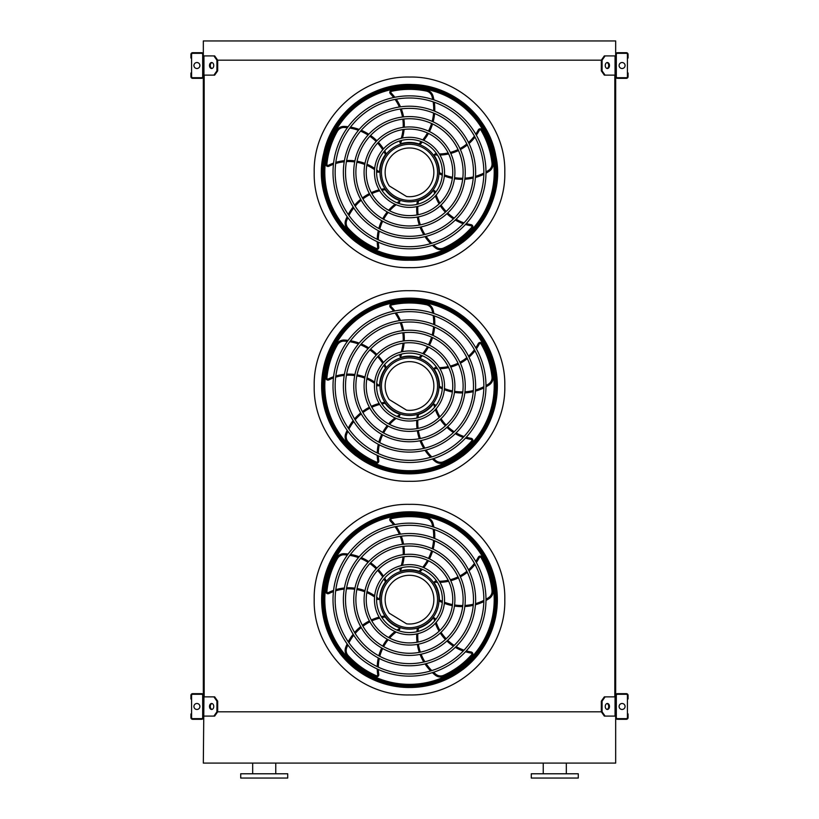 <?xml version="1.0" encoding="UTF-8"?>
<svg xmlns="http://www.w3.org/2000/svg" width="819" height="819" viewBox="0 0 819 819"><rect width="100%" height="100%" fill="white"/><g stroke="black" fill="none" stroke-linecap="round" stroke-linejoin="round"><path stroke-width="1.23" d="M615.673 40.95L615.673 55.907L605.098 55.907L602.078 60.176L216.922 60.176L213.902 55.907L203.327 55.907L203.327 40.95L615.673 40.95M213.902 75.133L216.922 70.864L217.68 70.864L214.66 75.133L203.327 75.133L203.327 696.867L214.66 696.867L217.68 701.136L216.922 701.136L213.902 696.867M204.177 75.133L204.177 696.867M605.098 75.133L604.34 75.133L601.32 70.864L602.078 70.864L605.098 75.133L615.673 75.133L615.673 696.867L605.098 696.867L602.078 701.136L601.32 701.136L601.32 711.813L602.078 711.813L605.098 716.093L604.34 716.093L601.32 711.813L217.68 711.813L217.68 701.136M614.823 75.133L614.823 696.867M605.098 716.093L615.673 716.093L615.673 763.093L203.327 763.093L203.951 696.867M543.243 773.781L543.243 763.093M531.285 778.05L578.286 778.05L578.286 773.781L531.285 773.781L531.285 778.05M264.22 778.05L287.715 778.05L287.715 773.781L240.714 773.781L240.714 778.05L264.22 778.05M203.327 717.587L203.327 695.362A1.71 1.71 0 0 0 201.617 693.662L192.639 693.662A1.71 1.71 0 0 0 190.929 695.362L190.929 698.996L191.574 698.996L191.574 695.362A1.065 1.065 0 0 1 192.639 694.297L201.617 694.297A1.065 1.065 0 0 1 202.682 695.362L202.682 717.587A1.065 1.065 0 0 1 201.617 718.652L192.639 718.652A1.065 1.065 0 0 1 191.574 717.587L191.574 713.953L190.929 713.953L190.929 717.587A1.71 1.71 0 0 0 192.639 719.297L201.617 719.297A1.71 1.71 0 0 0 203.327 717.587M191.574 698.996L191.574 713.953M196.918 709.469A2.989 2.989 0 0 0 199.508 704.985A2.989 2.989 0 0 0 194.328 704.985A2.989 2.989 0 0 0 196.918 709.469M212.008 709.418A2.989 2.119 90 0 1 210.278 706.48A2.989 2.119 90 0 1 212.008 703.531M213.902 716.093L216.922 711.813L217.68 711.813L214.66 716.093L203.951 716.093M216.922 711.813L216.922 701.136M213.749 706.48A2.989 2.119 90 0 1 211.64 709.469A2.989 2.119 90 0 1 209.521 706.48A2.989 2.119 90 0 1 211.64 703.49A2.989 2.119 90 0 1 213.749 706.48M615.673 695.362L615.673 717.587A1.71 1.71 0 0 0 617.383 719.297L626.361 719.297A1.71 1.71 0 0 0 628.071 717.587L628.071 713.953L627.426 713.953L627.426 717.587A1.065 1.065 0 0 1 626.361 718.652L617.383 718.652A1.065 1.065 0 0 1 616.318 717.587L616.318 695.362A1.065 1.065 0 0 1 617.383 694.297L626.361 694.297A1.065 1.065 0 0 1 627.426 695.362L627.426 698.996L628.071 698.996L628.071 695.362A1.71 1.71 0 0 0 626.361 693.662L617.383 693.662A1.71 1.71 0 0 0 615.673 695.362M627.426 713.953L627.426 698.996M622.082 709.469A2.989 2.989 0 0 0 624.672 704.985A2.989 2.989 0 0 0 619.492 704.985A2.989 2.989 0 0 0 622.082 709.469M609.479 706.48A2.989 2.119 -90 0 1 607.36 709.469A2.989 2.119 -90 0 1 605.251 706.48A2.989 2.119 -90 0 1 607.36 703.49A2.989 2.119 -90 0 1 609.479 706.48M602.078 711.813L602.078 701.136M606.992 703.531A2.989 2.119 -90 0 1 608.722 706.48A2.989 2.119 -90 0 1 606.992 709.418M601.32 701.136L604.34 696.867L605.098 696.867M615.673 54.412L615.673 76.628A1.71 1.71 0 0 0 617.383 78.337L626.361 78.337A1.71 1.71 0 0 0 628.071 76.628L628.071 72.993L627.426 72.993L627.426 76.628A1.065 1.065 0 0 1 626.361 77.703L617.383 77.703A1.065 1.065 0 0 1 616.318 76.628L616.318 54.412A1.065 1.065 0 0 1 617.383 53.337L626.361 53.337A1.065 1.065 0 0 1 627.426 54.412L627.426 58.047L628.071 58.047L628.071 54.412A1.71 1.71 0 0 0 626.361 52.703L617.383 52.703A1.71 1.71 0 0 0 615.673 54.412M627.426 72.993L627.426 58.047M622.082 68.509A2.989 2.989 0 0 0 624.672 64.025A2.989 2.989 0 0 0 619.492 64.025A2.989 2.989 0 0 0 622.082 68.509M609.479 65.52A2.989 2.119 -90 0 1 607.36 68.509A2.989 2.119 -90 0 1 605.251 65.52A2.989 2.119 -90 0 1 607.36 62.531A2.989 2.119 -90 0 1 609.479 65.52M602.078 70.864L602.078 60.176M601.32 70.864L601.32 60.176L604.34 55.907L605.098 55.907M606.992 62.582A2.989 2.119 -90 0 1 608.722 65.52A2.989 2.119 -90 0 1 606.992 68.458M203.327 76.628L203.327 54.412A1.71 1.71 0 0 0 201.617 52.703L192.639 52.703A1.71 1.71 0 0 0 190.929 54.412L190.929 58.047L191.574 58.047L191.574 54.412A1.065 1.065 0 0 1 192.639 53.337L201.617 53.337A1.065 1.065 0 0 1 202.682 54.412L202.682 76.628A1.065 1.065 0 0 1 201.617 77.703L192.639 77.703A1.065 1.065 0 0 1 191.574 76.628L191.574 72.993L190.929 72.993L190.929 76.628A1.71 1.71 0 0 0 192.639 78.337L201.617 78.337A1.71 1.71 0 0 0 203.327 76.628M191.574 58.047L191.574 72.993M196.918 68.509A2.989 2.989 0 0 0 199.508 64.025A2.989 2.989 0 0 0 194.328 64.025A2.989 2.989 0 0 0 196.918 68.509M212.008 68.458A2.989 2.119 90 0 1 210.278 65.52A2.989 2.119 90 0 1 212.008 62.582M213.902 55.907L214.66 55.907L217.68 60.176L217.68 70.864M216.922 70.864L216.922 60.176M213.749 65.52A2.989 2.119 90 0 1 211.64 68.509A2.989 2.119 90 0 1 209.521 65.52A2.989 2.119 90 0 1 211.64 62.531A2.989 2.119 90 0 1 213.749 65.52M409.5 687.428A87.776 87.776 0 0 0 485.513 555.763A87.776 87.776 0 0 0 333.487 555.763A87.776 87.776 0 0 0 409.5 687.428M409.5 674.006A74.355 74.355 0 0 0 473.894 562.479A74.355 74.355 0 0 0 345.106 562.479A74.355 74.355 0 0 0 409.5 674.006M409.5 676.136A76.484 76.484 0 0 0 475.737 561.404A76.484 76.484 0 0 0 343.263 561.404A76.484 76.484 0 0 0 409.5 676.136M409.5 663.636A63.984 63.984 0 0 0 464.916 567.659A63.984 63.984 0 0 0 354.084 567.659A63.984 63.984 0 0 0 409.5 663.636M409.5 665.775A66.124 66.124 0 0 0 466.769 566.584A66.124 66.124 0 0 0 352.231 566.584A66.124 66.124 0 0 0 409.5 665.775M409.5 653.275A53.624 53.624 0 0 0 455.937 572.839A53.624 53.624 0 0 0 363.063 572.839A53.624 53.624 0 0 0 409.5 653.275M409.5 655.415A55.764 55.764 0 0 0 457.79 571.764A55.764 55.764 0 0 0 361.21 571.764A55.764 55.764 0 0 0 409.5 655.415M409.5 642.915A43.264 43.264 0 0 0 446.969 578.019A43.264 43.264 0 0 0 372.031 578.019A43.264 43.264 0 0 0 409.5 642.915M409.5 645.055A45.403 45.403 0 0 0 448.822 576.955A45.403 45.403 0 0 0 370.178 576.955A45.403 45.403 0 0 0 409.5 645.055M409.5 632.555A32.903 32.903 0 0 0 437.991 583.2A32.903 32.903 0 0 0 381.009 583.2A32.903 32.903 0 0 0 409.5 632.555M409.5 634.694A35.043 35.043 0 0 0 439.844 582.135A35.043 35.043 0 0 0 379.156 582.135A35.043 35.043 0 0 0 409.5 634.694M401.679 567.69A45.772 45.772 0 0 1 400.409 570.894L399.846 569.502L400.409 570.894A1.065 1.065 0 0 0 401.136 570.935A29.914 29.914 0 0 1 419.011 571.293L420.127 571.693L419.011 571.293A48.505 48.505 0 0 0 421.283 568.929M433.906 527.16A49.57 49.57 0 0 0 433.036 523.433A8.548 8.548 0 0 0 426.525 517.321A84.07 84.07 0 0 0 391.482 517.526A2.14 2.14 0 0 0 390.417 521.119A44.707 44.707 0 0 1 393.673 524.815M395.086 526.709A44.707 44.707 0 0 1 399.385 534.305M400.225 536.332A44.707 44.707 0 0 1 402.487 544.328M402.825 546.437A44.707 44.707 0 0 1 403.173 554.688M403.009 556.879A44.707 44.707 0 0 1 401.249 565.601M400.419 568.028A44.707 44.707 0 0 1 399.846 569.502M420.127 571.693A49.57 49.57 0 0 0 422.338 569.359M423.781 567.649A49.57 49.57 0 0 0 428.45 560.759M429.453 558.865A49.57 49.57 0 0 0 432.555 551.228M433.149 549.15A49.57 49.57 0 0 0 434.602 540.796M434.746 538.533A49.57 49.57 0 0 0 434.305 529.555M437.479 582.34A45.772 45.772 0 0 1 434.039 582.125L435.186 581.152L434.039 582.125A1.065 1.065 0 0 0 434.224 582.821A29.914 29.914 0 0 1 439.414 599.938L439.373 601.115L439.414 599.938A48.505 48.505 0 0 0 442.362 601.361M485.984 600.46A49.57 49.57 0 0 0 489.26 598.484A8.548 8.548 0 0 0 493.058 590.397A84.07 84.07 0 0 0 482.033 557.145A2.14 2.14 0 0 0 478.296 557.237A44.707 44.707 0 0 1 475.778 561.476M474.416 563.4A44.707 44.707 0 0 1 468.519 569.84M466.85 571.263A44.707 44.707 0 0 1 459.95 575.89M458.046 576.863A44.707 44.707 0 0 1 450.307 579.739M448.177 580.261A44.707 44.707 0 0 1 439.332 581.275M436.773 581.244A44.707 44.707 0 0 1 435.186 581.152M439.373 601.115A49.57 49.57 0 0 0 442.28 602.497M444.348 603.337A49.57 49.57 0 0 0 452.344 605.65M454.453 606.029A49.57 49.57 0 0 0 462.674 606.613M464.834 606.531A49.57 49.57 0 0 0 473.239 605.333M475.429 604.78A49.57 49.57 0 0 0 483.824 601.576M409.5 629.135A29.484 29.484 0 0 0 435.032 584.909A29.484 29.484 0 0 0 383.968 584.909A29.484 29.484 0 0 0 409.5 629.135M434.613 620.915A45.772 45.772 0 0 1 433.753 617.577L435.032 618.365L433.753 617.577A1.065 1.065 0 0 0 433.149 617.966A29.914 29.914 0 0 1 418.478 628.183A48.505 48.505 0 0 0 418.028 631.429M416.922 631.705A49.57 49.57 0 0 1 417.332 628.521L418.478 628.183M432.371 672.645A49.57 49.57 0 0 0 435.258 675.143A8.548 8.548 0 0 0 444.123 676.269A84.07 84.07 0 0 0 472.338 655.497A2.14 2.14 0 0 0 471.099 651.975A44.707 44.707 0 0 1 466.287 650.89M464.035 650.184A44.707 44.707 0 0 1 456.091 646.57M454.217 645.423A44.707 44.707 0 0 1 447.686 640.284M446.181 638.779A44.707 44.707 0 0 1 441.042 632.299M439.895 630.435A44.707 44.707 0 0 1 436.189 622.348M435.432 619.901A44.707 44.707 0 0 1 435.032 618.365M416.758 633.926A49.57 49.57 0 0 0 417.035 642.25M417.332 644.369A49.57 49.57 0 0 0 419.318 652.374M420.055 654.401A49.57 49.57 0 0 0 423.792 662.028M425 663.933A49.57 49.57 0 0 0 430.63 670.935M397.041 630.098A45.772 45.772 0 0 1 399.948 628.255L399.59 629.719L399.948 628.255A1.065 1.065 0 0 0 399.396 627.804A29.914 29.914 0 0 1 385.135 617.004A48.505 48.505 0 0 0 381.91 617.577M381.306 616.615A49.57 49.57 0 0 1 384.469 616.021L385.135 617.004M347.154 643.949A49.57 49.57 0 0 0 345.659 647.471A8.548 8.548 0 0 0 347.338 656.254A84.07 84.07 0 0 0 375.808 676.678A2.14 2.14 0 0 0 378.777 674.406A44.707 44.707 0 0 1 378.317 669.492M378.286 667.137A44.707 44.707 0 0 1 379.269 658.466M379.791 656.326A44.707 44.707 0 0 1 382.657 648.525M383.63 646.621A44.707 44.707 0 0 1 388.196 639.741M389.609 638.073A44.707 44.707 0 0 1 396.161 632.053M398.249 630.569A44.707 44.707 0 0 1 399.59 629.719M379.146 617.147A49.57 49.57 0 0 0 371.304 619.983M369.389 620.915A49.57 49.57 0 0 0 362.387 625.276M360.688 626.607A49.57 49.57 0 0 0 354.596 632.514M353.153 634.254A49.57 49.57 0 0 0 348.239 641.779M376.689 597.215A45.772 45.772 0 0 1 379.34 599.406L377.846 599.518L379.34 599.406A1.065 1.065 0 0 0 379.606 598.74A29.914 29.914 0 0 1 385.473 581.838A48.505 48.505 0 0 0 383.927 578.951M384.654 578.081A49.57 49.57 0 0 1 386.189 580.906L385.473 581.838M348.095 554.043A49.57 49.57 0 0 0 344.287 553.716A8.548 8.548 0 0 0 336.455 558.015A84.07 84.07 0 0 0 325.829 591.41A2.14 2.14 0 0 0 328.91 593.529A44.707 44.707 0 0 1 333.435 591.574M335.677 590.827A44.707 44.707 0 0 1 344.226 589.076M346.417 588.902A44.707 44.707 0 0 1 354.719 589.23M356.828 589.557A44.707 44.707 0 0 1 364.783 591.779M366.81 592.608A44.707 44.707 0 0 1 374.559 596.979M376.617 598.505A44.707 44.707 0 0 1 377.846 599.518M383.476 576.187A49.57 49.57 0 0 0 378.368 569.614M376.883 568.069A49.57 49.57 0 0 0 370.577 562.766M368.775 561.558A49.57 49.57 0 0 0 361.281 557.585M359.183 556.756A49.57 49.57 0 0 0 350.501 554.402M409.5 627.702A28.051 28.051 0 0 0 433.794 585.626A28.051 28.051 0 0 0 385.206 585.626A28.051 28.051 0 0 0 409.5 627.702M406.582 623.832A24.355 24.355 0 0 0 433.691 596.805A24.355 24.355 0 0 0 401.054 576.801A24.355 24.355 0 0 0 389.281 613.226L406.582 623.832M356.245 529.77L356.204 529.729A87.92 87.92 0 0 0 339.578 546.355L339.619 546.396M339.619 652.907L339.578 652.948A87.92 87.92 0 0 0 356.204 669.573L356.245 669.522M479.381 546.396L479.422 546.355A87.92 87.92 0 0 0 462.796 529.729L462.755 529.77M462.755 669.522L462.796 669.573A87.92 87.92 0 0 0 479.422 652.948L479.381 652.907M409.5 512.192A87.459 87.459 0 0 1 485.237 643.376A87.459 87.459 0 0 1 333.763 643.376A87.459 87.459 0 0 1 409.5 512.192M409.5 686.957A87.316 87.316 0 0 0 496.816 599.651A87.316 87.316 0 0 0 409.5 512.336A87.316 87.316 0 0 0 322.184 599.651A87.316 87.316 0 0 0 409.5 686.957M409.5 512.653A86.998 86.998 0 0 1 484.838 643.15A86.998 86.998 0 0 1 334.162 643.15A86.998 86.998 0 0 1 409.5 512.653M409.5 514.936A84.715 84.715 0 0 0 336.138 642.004A84.715 84.715 0 0 0 482.862 642.004A84.715 84.715 0 0 0 409.5 514.936A84.715 84.715 0 0 0 336.138 642.004A84.715 84.715 0 0 0 482.862 642.004A84.715 84.715 0 0 0 409.5 514.936M409.5 473.771A87.776 87.776 0 0 0 485.513 342.117A87.776 87.776 0 0 0 333.487 342.117A87.776 87.776 0 0 0 409.5 473.771M409.5 460.35A74.355 74.355 0 0 0 473.894 348.822A74.355 74.355 0 0 0 345.106 348.822A74.355 74.355 0 0 0 409.5 460.35M409.5 462.489A76.484 76.484 0 0 0 475.737 347.758A76.484 76.484 0 0 0 343.263 347.758A76.484 76.484 0 0 0 409.5 462.489M409.5 449.989A63.984 63.984 0 0 0 464.916 354.003A63.984 63.984 0 0 0 354.084 354.003A63.984 63.984 0 0 0 409.5 449.989M409.5 452.119A66.124 66.124 0 0 0 466.769 352.938A66.124 66.124 0 0 0 352.231 352.938A66.124 66.124 0 0 0 409.5 452.119M409.5 439.629A53.624 53.624 0 0 0 455.937 359.183A53.624 53.624 0 0 0 363.063 359.183A53.624 53.624 0 0 0 409.5 439.629M409.5 441.758A55.764 55.764 0 0 0 457.79 358.118A55.764 55.764 0 0 0 361.21 358.118A55.764 55.764 0 0 0 409.5 441.758M409.5 429.258A43.264 43.264 0 0 0 446.969 364.363A43.264 43.264 0 0 0 372.031 364.363A43.264 43.264 0 0 0 409.5 429.258M409.5 431.398A45.403 45.403 0 0 0 448.822 363.298A45.403 45.403 0 0 0 370.178 363.298A45.403 45.403 0 0 0 409.5 431.398M409.5 418.898A32.903 32.903 0 0 0 437.991 369.543A32.903 32.903 0 0 0 381.009 369.543A32.903 32.903 0 0 0 409.5 418.898M409.5 421.038A35.043 35.043 0 0 0 439.844 368.478A35.043 35.043 0 0 0 379.156 368.478A35.043 35.043 0 0 0 409.5 421.038M401.679 354.033A45.772 45.772 0 0 1 400.409 357.238L399.846 355.845L400.409 357.238A1.065 1.065 0 0 0 401.136 357.279A29.914 29.914 0 0 1 419.011 357.637L420.127 358.036L419.011 357.637A48.505 48.505 0 0 0 421.283 355.282M433.906 313.503A49.57 49.57 0 0 0 433.036 309.787A8.548 8.548 0 0 0 426.525 303.665A84.07 84.07 0 0 0 391.482 303.88A2.14 2.14 0 0 0 390.417 307.463A44.707 44.707 0 0 1 393.673 311.169M395.086 313.063A44.707 44.707 0 0 1 399.385 320.649M400.225 322.686A44.707 44.707 0 0 1 402.487 330.681M402.825 332.79A44.707 44.707 0 0 1 403.173 341.042M403.009 343.222A44.707 44.707 0 0 1 401.249 351.945M400.419 354.371A44.707 44.707 0 0 1 399.846 355.845M420.127 358.036A49.57 49.57 0 0 0 422.338 355.702M423.781 354.003A49.57 49.57 0 0 0 428.45 347.102M429.453 345.219A49.57 49.57 0 0 0 432.555 337.582M433.149 335.493A49.57 49.57 0 0 0 434.602 327.139M434.746 324.887A49.57 49.57 0 0 0 434.305 315.909M437.479 368.683A45.772 45.772 0 0 1 434.039 368.468L435.186 367.496L434.039 368.468A1.065 1.065 0 0 0 434.224 369.164A29.914 29.914 0 0 1 439.414 386.281A48.505 48.505 0 0 0 442.362 387.715M442.28 388.841A49.57 49.57 0 0 1 439.373 387.469L439.414 386.281M485.984 386.803A49.57 49.57 0 0 0 489.26 384.838A8.548 8.548 0 0 0 493.058 376.75A84.07 84.07 0 0 0 482.033 343.489A2.14 2.14 0 0 0 478.296 343.581A44.707 44.707 0 0 1 475.778 347.819M474.416 349.744A44.707 44.707 0 0 1 468.519 356.183M466.85 357.616A44.707 44.707 0 0 1 459.95 362.233M458.046 363.206A44.707 44.707 0 0 1 450.307 366.083M448.177 366.605A44.707 44.707 0 0 1 439.332 367.629M436.773 367.598A44.707 44.707 0 0 1 435.186 367.496M444.348 389.69A49.57 49.57 0 0 0 452.344 392.004M454.453 392.373A49.57 49.57 0 0 0 462.674 392.956M464.834 392.885A49.57 49.57 0 0 0 473.239 391.687M475.429 391.124A49.57 49.57 0 0 0 483.824 387.93M409.5 415.479A29.484 29.484 0 0 0 435.032 371.253A29.484 29.484 0 0 0 383.968 371.253A29.484 29.484 0 0 0 409.5 415.479M434.613 407.258A45.772 45.772 0 0 1 433.753 403.921L435.032 404.719L433.753 403.921A1.065 1.065 0 0 0 433.149 404.31A29.914 29.914 0 0 1 418.478 414.527A48.505 48.505 0 0 0 418.028 417.782M416.922 418.048A49.57 49.57 0 0 1 417.332 414.864L418.478 414.527M432.371 458.988A49.57 49.57 0 0 0 435.258 461.496A8.548 8.548 0 0 0 444.123 462.612A84.07 84.07 0 0 0 472.338 441.851A2.14 2.14 0 0 0 471.099 438.319A44.707 44.707 0 0 1 466.287 437.233M464.035 436.537A44.707 44.707 0 0 1 456.091 432.923M454.217 431.767A44.707 44.707 0 0 1 447.686 426.627M446.181 425.122A44.707 44.707 0 0 1 441.042 418.652M439.895 416.789A44.707 44.707 0 0 1 436.189 408.701M435.432 406.244A44.707 44.707 0 0 1 435.032 404.719M416.758 420.28A49.57 49.57 0 0 0 417.035 428.603M417.332 430.722A49.57 49.57 0 0 0 419.318 438.718M420.055 440.755A49.57 49.57 0 0 0 423.792 448.372M425 450.286A49.57 49.57 0 0 0 430.63 457.278M397.041 416.451A45.772 45.772 0 0 1 399.948 414.609L399.59 416.062L399.948 414.609A1.065 1.065 0 0 0 399.396 414.148A29.914 29.914 0 0 1 385.135 403.347A48.505 48.505 0 0 0 381.91 403.921M381.306 402.958A49.57 49.57 0 0 1 384.469 402.375L385.135 403.347M347.154 430.303A49.57 49.57 0 0 0 345.659 433.824A8.548 8.548 0 0 0 347.338 442.598A84.07 84.07 0 0 0 375.808 463.022A2.14 2.14 0 0 0 378.777 460.749A44.707 44.707 0 0 1 378.317 455.845M378.286 453.48A44.707 44.707 0 0 1 379.269 444.809M379.791 442.669A44.707 44.707 0 0 1 382.657 434.879M383.63 432.975A44.707 44.707 0 0 1 388.196 426.085M389.609 424.416A44.707 44.707 0 0 1 396.161 418.396M398.249 416.922A44.707 44.707 0 0 1 399.59 416.062M379.146 403.491A49.57 49.57 0 0 0 371.304 406.326M369.389 407.258A49.57 49.57 0 0 0 362.387 411.619M360.688 412.95A49.57 49.57 0 0 0 354.596 418.857M353.153 420.597A49.57 49.57 0 0 0 348.239 428.122M376.689 383.558A45.772 45.772 0 0 1 379.34 385.749L377.846 385.862L379.34 385.749A1.065 1.065 0 0 0 379.606 385.084A29.914 29.914 0 0 1 385.473 368.192A48.505 48.505 0 0 0 383.927 365.294M384.654 364.424A49.57 49.57 0 0 1 386.189 367.25L385.473 368.192M348.095 340.387A49.57 49.57 0 0 0 344.287 340.059A8.548 8.548 0 0 0 336.455 344.369A84.07 84.07 0 0 0 325.829 377.754A2.14 2.14 0 0 0 328.91 379.873A44.707 44.707 0 0 1 333.435 377.928M335.677 377.17A44.707 44.707 0 0 1 344.226 375.43M346.417 375.256A44.707 44.707 0 0 1 354.719 375.573M356.828 375.901A44.707 44.707 0 0 1 364.783 378.122M366.81 378.951A44.707 44.707 0 0 1 374.559 383.323M376.617 384.858A44.707 44.707 0 0 1 377.846 385.862M383.476 362.53A49.57 49.57 0 0 0 378.368 355.958M376.883 354.422A49.57 49.57 0 0 0 370.577 349.109M368.775 347.901A49.57 49.57 0 0 0 361.281 343.939M359.183 343.1A49.57 49.57 0 0 0 350.501 340.755M409.5 414.045A28.051 28.051 0 0 0 433.794 371.969A28.051 28.051 0 0 0 385.206 371.969A28.051 28.051 0 0 0 409.5 414.045M406.582 410.176A24.355 24.355 0 0 0 433.691 383.149A24.355 24.355 0 0 0 401.054 363.155A24.355 24.355 0 0 0 389.281 399.57L406.582 410.176M356.245 316.124L356.204 316.083A87.92 87.92 0 0 0 339.578 332.698L339.619 332.739M339.619 439.26L339.578 439.301A87.92 87.92 0 0 0 356.204 455.917L356.245 455.876M479.381 332.739L479.422 332.698A87.92 87.92 0 0 0 462.796 316.083L462.755 316.124M462.755 455.876L462.796 455.917A87.92 87.92 0 0 0 479.422 439.301L479.381 439.26M409.5 298.546A87.459 87.459 0 0 1 485.237 429.729A87.459 87.459 0 0 1 333.763 429.729A87.459 87.459 0 0 1 409.5 298.546M409.5 473.31A87.316 87.316 0 0 0 496.816 385.995A87.316 87.316 0 0 0 409.5 298.689A87.316 87.316 0 0 0 322.184 385.995A87.316 87.316 0 0 0 409.5 473.31M409.5 299.007A86.998 86.998 0 0 1 484.838 429.494A86.998 86.998 0 0 1 334.162 429.494A86.998 86.998 0 0 1 409.5 299.007M409.5 301.29A84.715 84.715 0 0 0 336.138 428.357A84.715 84.715 0 0 0 482.862 428.357A84.715 84.715 0 0 0 409.5 301.29A84.715 84.715 0 0 0 336.138 428.357A84.715 84.715 0 0 0 482.862 428.357A84.715 84.715 0 0 0 409.5 301.29M409.5 260.114A87.776 87.776 0 0 0 485.513 128.46A87.776 87.776 0 0 0 333.487 128.46A87.776 87.776 0 0 0 409.5 260.114M409.5 246.693A74.355 74.355 0 0 0 473.894 135.166A74.355 74.355 0 0 0 345.106 135.166A74.355 74.355 0 0 0 409.5 246.693M409.5 248.833A76.484 76.484 0 0 0 475.737 134.101A76.484 76.484 0 0 0 343.263 134.101A76.484 76.484 0 0 0 409.5 248.833M409.5 236.333A63.984 63.984 0 0 0 464.916 140.356A63.984 63.984 0 0 0 354.084 140.356A63.984 63.984 0 0 0 409.5 236.333M409.5 238.472A66.124 66.124 0 0 0 466.769 139.281A66.124 66.124 0 0 0 352.231 139.281A66.124 66.124 0 0 0 409.5 238.472M409.5 225.972A53.624 53.624 0 0 0 455.937 145.536A53.624 53.624 0 0 0 363.063 145.536A53.624 53.624 0 0 0 409.5 225.972M409.5 228.112A55.764 55.764 0 0 0 457.79 144.461A55.764 55.764 0 0 0 361.21 144.461A55.764 55.764 0 0 0 409.5 228.112M409.5 215.612A43.264 43.264 0 0 0 446.969 150.716A43.264 43.264 0 0 0 372.031 150.716A43.264 43.264 0 0 0 409.5 215.612M409.5 217.752A45.403 45.403 0 0 0 448.822 149.642A45.403 45.403 0 0 0 370.178 149.642A45.403 45.403 0 0 0 409.5 217.752M409.5 205.252A32.903 32.903 0 0 0 437.991 155.897A32.903 32.903 0 0 0 381.009 155.897A32.903 32.903 0 0 0 409.5 205.252M409.5 207.381A35.043 35.043 0 0 0 439.844 154.822A35.043 35.043 0 0 0 379.156 154.822A35.043 35.043 0 0 0 409.5 207.381M401.679 140.387A45.772 45.772 0 0 1 400.409 143.591L399.846 142.199L400.409 143.591A1.065 1.065 0 0 0 401.136 143.632A29.914 29.914 0 0 1 419.011 143.99L420.127 144.39L419.011 143.99A48.505 48.505 0 0 0 421.283 141.626M433.906 99.857A49.57 49.57 0 0 0 433.036 96.13A8.548 8.548 0 0 0 426.525 90.018A84.07 84.07 0 0 0 391.482 90.223A2.14 2.14 0 0 0 390.417 93.806A44.707 44.707 0 0 1 393.673 97.512M395.086 99.406A44.707 44.707 0 0 1 399.385 107.002M400.225 109.029A44.707 44.707 0 0 1 402.487 117.025M402.825 119.134A44.707 44.707 0 0 1 403.173 127.385M403.009 129.576A44.707 44.707 0 0 1 401.249 138.288M400.419 140.725A44.707 44.707 0 0 1 399.846 142.199M420.127 144.39A49.57 49.57 0 0 0 422.338 142.056M423.781 140.346A49.57 49.57 0 0 0 428.45 133.456M429.453 131.562A49.57 49.57 0 0 0 432.555 123.925M433.149 121.847A49.57 49.57 0 0 0 434.602 113.483M434.746 111.23A49.57 49.57 0 0 0 434.305 102.252M434.039 154.822A45.772 45.772 0 0 0 437.479 155.037A45.772 45.772 0 0 1 434.039 154.822L435.186 153.849L434.039 154.822A1.065 1.065 0 0 0 434.224 155.518A29.914 29.914 0 0 1 439.414 172.625A48.505 48.505 0 0 0 442.362 174.058M442.28 175.194A49.57 49.57 0 0 1 439.373 173.812L439.414 172.625M485.984 173.157A49.57 49.57 0 0 0 489.26 171.181A8.548 8.548 0 0 0 493.058 163.094A84.07 84.07 0 0 0 482.033 129.842A2.14 2.14 0 0 0 478.296 129.934A44.707 44.707 0 0 1 475.778 134.173M474.416 136.097A44.707 44.707 0 0 1 468.519 142.537M466.85 143.96A44.707 44.707 0 0 1 459.95 148.577M458.046 149.549A44.707 44.707 0 0 1 450.307 152.436M448.177 152.958A44.707 44.707 0 0 1 439.332 153.972M436.773 153.941A44.707 44.707 0 0 1 435.186 153.849M444.348 176.034A49.57 49.57 0 0 0 452.344 178.347M454.453 178.726A49.57 49.57 0 0 0 462.674 179.31M464.834 179.228A49.57 49.57 0 0 0 473.239 178.03M475.429 177.477A49.57 49.57 0 0 0 483.824 174.273M409.5 201.832A29.484 29.484 0 0 0 435.032 157.606A29.484 29.484 0 0 0 383.968 157.606A29.484 29.484 0 0 0 409.5 201.832M434.613 193.612A45.772 45.772 0 0 1 433.753 190.274L435.032 191.062L433.753 190.274A1.065 1.065 0 0 0 433.149 190.663A29.914 29.914 0 0 1 418.478 200.88A48.505 48.505 0 0 0 418.028 204.126M416.922 204.402A49.57 49.57 0 0 1 417.332 201.218L418.478 200.88M432.371 245.331A49.57 49.57 0 0 0 435.258 247.84A8.548 8.548 0 0 0 444.123 248.956A84.07 84.07 0 0 0 472.338 228.194A2.14 2.14 0 0 0 471.099 224.672A44.707 44.707 0 0 1 466.287 223.587M464.035 222.881A44.707 44.707 0 0 1 456.091 219.267M454.217 218.12A44.707 44.707 0 0 1 447.686 212.981M446.181 211.466A44.707 44.707 0 0 1 441.042 204.996M439.895 203.132A44.707 44.707 0 0 1 436.189 195.045M435.432 192.598A44.707 44.707 0 0 1 435.032 191.062M416.758 206.623A49.57 49.57 0 0 0 417.035 214.947M417.332 217.066A49.57 49.57 0 0 0 419.318 225.071M420.055 227.098A49.57 49.57 0 0 0 423.792 234.715M425 236.63A49.57 49.57 0 0 0 430.63 243.632M397.041 202.795A45.772 45.772 0 0 1 399.948 200.952L399.59 202.416L399.948 200.952A1.065 1.065 0 0 0 399.396 200.501A29.914 29.914 0 0 1 385.135 189.701A48.505 48.505 0 0 0 381.91 190.274M381.306 189.312A49.57 49.57 0 0 1 384.469 188.718L385.135 189.701M347.154 216.646A49.57 49.57 0 0 0 345.659 220.168A8.548 8.548 0 0 0 347.338 228.941A84.07 84.07 0 0 0 375.808 249.365A2.14 2.14 0 0 0 378.777 247.103A44.707 44.707 0 0 1 378.317 242.189M378.286 239.834A44.707 44.707 0 0 1 379.269 231.163M379.791 229.013A44.707 44.707 0 0 1 382.657 221.222M383.63 219.318A44.707 44.707 0 0 1 388.196 212.438M389.609 210.77A44.707 44.707 0 0 1 396.161 204.75M398.249 203.266A44.707 44.707 0 0 1 399.59 202.416M379.146 189.844A49.57 49.57 0 0 0 371.304 192.67M369.389 193.612A49.57 49.57 0 0 0 362.387 197.973M360.688 199.304A49.57 49.57 0 0 0 354.596 205.211M353.153 206.951A49.57 49.57 0 0 0 348.239 214.476M376.689 169.902A45.772 45.772 0 0 1 379.34 172.103L377.846 172.215L379.34 172.103A1.065 1.065 0 0 0 379.606 171.427A29.914 29.914 0 0 1 385.473 154.535A48.505 48.505 0 0 0 383.927 151.648M384.654 150.778A49.57 49.57 0 0 1 386.189 153.593L385.473 154.535M348.095 126.74A49.57 49.57 0 0 0 344.287 126.413A8.548 8.548 0 0 0 336.455 130.712A84.07 84.07 0 0 0 325.829 164.097A2.14 2.14 0 0 0 328.91 166.226A44.707 44.707 0 0 1 333.435 164.271M335.677 163.513A44.707 44.707 0 0 1 344.226 161.773M346.417 161.599A44.707 44.707 0 0 1 354.719 161.916M356.828 162.254A44.707 44.707 0 0 1 364.783 164.476M366.81 165.305A44.707 44.707 0 0 1 374.559 169.666M376.617 171.202A44.707 44.707 0 0 1 377.846 172.215M383.476 148.884A49.57 49.57 0 0 0 378.368 142.301M376.883 140.766A49.57 49.57 0 0 0 370.577 135.463M368.775 134.255A49.57 49.57 0 0 0 361.281 130.282M359.183 129.453A49.57 49.57 0 0 0 350.501 127.099M409.5 200.399A28.051 28.051 0 0 0 433.794 158.323A28.051 28.051 0 0 0 385.206 158.323A28.051 28.051 0 0 0 409.5 200.399M406.582 196.529A24.355 24.355 0 0 0 433.691 169.502A24.355 24.355 0 0 0 401.054 149.498A24.355 24.355 0 0 0 389.281 185.923L406.582 196.529M356.245 102.467L356.204 102.426A87.92 87.92 0 0 0 339.578 119.042L339.629 119.093M339.629 225.604L339.578 225.645A87.92 87.92 0 0 0 356.204 242.26L356.245 242.219M477.006 116.022L477.006 116.022A87.92 87.92 0 0 1 477.825 117.015L477.825 117.015M479.371 119.093L479.422 119.042A87.92 87.92 0 0 0 462.796 102.426L462.755 102.467M462.755 242.219L462.796 242.26A87.92 87.92 0 0 0 479.422 225.645L479.371 225.604M409.5 84.889A87.459 87.459 0 0 1 485.237 216.073A87.459 87.459 0 0 1 333.763 216.073A87.459 87.459 0 0 1 409.5 84.889M409.5 259.654A87.316 87.316 0 0 0 496.816 172.348A87.316 87.316 0 0 0 409.5 85.033A87.316 87.316 0 0 0 322.184 172.348A87.316 87.316 0 0 0 409.5 259.654M409.5 85.35A86.998 86.998 0 0 1 484.838 215.847A86.998 86.998 0 0 1 334.162 215.847A86.998 86.998 0 0 1 409.5 85.35M409.5 87.633A84.715 84.715 0 0 0 336.138 214.701A84.715 84.715 0 0 0 482.862 214.701A84.715 84.715 0 0 0 409.5 87.633A84.715 84.715 0 0 0 336.138 214.701A84.715 84.715 0 0 0 482.862 214.701A84.715 84.715 0 0 0 409.5 87.633M409.5 267.639C358.579 268.949 312.899 223.259 314.209 172.348C312.899 121.427 358.579 75.747 409.5 77.058C460.421 75.747 506.101 121.427 504.791 172.348C506.101 223.259 460.421 268.949 409.5 267.639M409.5 481.285C358.579 482.606 312.899 436.916 314.209 385.995C312.899 335.084 358.579 289.394 409.5 290.714C460.421 289.394 506.101 335.084 504.791 385.995C506.101 436.916 460.421 482.606 409.5 481.285M409.5 694.942C358.579 696.252 312.899 650.573 314.209 599.651C312.899 548.73 358.579 503.05 409.5 504.361C460.421 503.05 506.101 548.73 504.791 599.651C506.101 650.573 460.421 696.252 409.5 694.942M615.049 716.093L615.049 696.867M615.049 75.133L615.049 55.907M203.951 75.133L203.951 55.907M382.319 683.2L409.5 687.51A87.858 87.858 0 0 0 485.585 555.722A87.858 87.858 0 0 0 333.415 555.722A87.858 87.858 0 0 0 409.5 687.51L437.418 682.954M422.758 567.219A48.505 48.505 0 0 0 427.477 560.298M428.491 558.415A48.505 48.505 0 0 0 431.572 550.777M432.166 548.699A48.505 48.505 0 0 0 433.568 540.356M433.691 538.114A48.505 48.505 0 0 0 433.159 529.166M432.739 526.781A48.505 48.505 0 0 0 432.012 523.72A7.473 7.473 0 0 0 426.31 518.366A83.006 83.006 0 0 0 391.717 518.57A1.065 1.065 0 0 0 391.185 520.362A45.772 45.772 0 0 1 394.84 524.58M396.232 526.494A45.772 45.772 0 0 1 400.481 534.142M401.31 536.189A45.772 45.772 0 0 1 403.552 544.205M403.89 546.314A45.772 45.772 0 0 1 404.248 554.555M404.095 556.725A45.772 45.772 0 0 1 402.446 565.325M390.417 521.119L391.185 520.362M391.482 517.526L391.717 518.57M426.525 517.321L426.31 518.366M433.036 523.433L432.012 523.72M444.441 602.231A48.505 48.505 0 0 0 452.477 604.586M454.586 604.965A48.505 48.505 0 0 0 462.807 605.538M464.957 605.456A48.505 48.505 0 0 0 473.321 604.217M475.501 603.644A48.505 48.505 0 0 0 483.845 600.378M485.984 599.232A48.505 48.505 0 0 0 488.667 597.594A7.473 7.473 0 0 0 492.004 590.519A83.006 83.006 0 0 0 481.111 557.688A1.065 1.065 0 0 0 479.248 557.729A45.772 45.772 0 0 1 476.371 562.51M474.979 564.424A45.772 45.772 0 0 1 469.011 570.833M467.332 572.256A45.772 45.772 0 0 1 460.391 576.863M458.486 577.835A45.772 45.772 0 0 1 450.767 580.722M448.658 581.244A45.772 45.772 0 0 1 439.957 582.329M478.296 557.237L479.248 557.729M482.033 557.145L481.111 557.688M493.058 590.397L492.004 590.519M489.26 598.484L488.667 597.594M417.844 633.681A48.505 48.505 0 0 0 418.079 642.055M418.376 644.174A48.505 48.505 0 0 0 420.372 652.159M421.12 654.186A48.505 48.505 0 0 0 424.877 661.762M426.095 663.656A48.505 48.505 0 0 0 431.787 670.587M433.538 672.266A48.505 48.505 0 0 0 435.923 674.313A7.473 7.473 0 0 0 443.683 675.286A83.006 83.006 0 0 0 471.539 654.79A1.065 1.065 0 0 0 470.925 653.03A45.772 45.772 0 0 1 465.479 651.77M463.237 651.044A45.772 45.772 0 0 1 455.303 647.348M453.429 646.181A45.772 45.772 0 0 1 446.908 641.011M445.393 639.496A45.772 45.772 0 0 1 440.253 633.046M439.107 631.203A45.772 45.772 0 0 1 435.38 623.269M471.099 651.975L470.925 653.03M472.338 655.497L471.539 654.79M444.123 676.269L443.683 675.286M435.258 675.143L435.923 674.313M379.709 618.099A48.505 48.505 0 0 0 371.826 620.915M369.901 621.856A48.505 48.505 0 0 0 362.919 626.218M361.22 627.549A48.505 48.505 0 0 0 355.18 633.466M353.757 635.216A48.505 48.505 0 0 0 348.925 642.761M347.87 644.942A48.505 48.505 0 0 0 346.662 647.849A7.473 7.473 0 0 0 348.126 655.528A83.006 83.006 0 0 0 376.228 675.695A1.065 1.065 0 0 0 377.713 674.559A45.772 45.772 0 0 1 377.231 669M377.231 666.635A45.772 45.772 0 0 1 378.296 657.944M378.818 655.804A45.772 45.772 0 0 1 381.726 648.003M382.698 646.099A45.772 45.772 0 0 1 387.244 639.219M388.636 637.551A45.772 45.772 0 0 1 395.034 631.562M378.777 674.406L377.713 674.559M375.808 676.678L376.228 675.695M347.338 656.254L348.126 655.528M345.659 647.471L346.662 647.849M382.749 577.016A48.505 48.505 0 0 0 377.631 570.393M376.146 568.847A48.505 48.505 0 0 0 369.84 563.554M368.048 562.356A48.505 48.505 0 0 0 360.544 558.435M358.446 557.626A48.505 48.505 0 0 0 349.774 555.364M347.379 555.036A48.505 48.505 0 0 0 344.236 554.78A7.473 7.473 0 0 0 337.387 558.548A83.006 83.006 0 0 0 326.894 591.513A1.065 1.065 0 0 0 328.439 592.567A45.772 45.772 0 0 1 333.579 590.386M335.821 589.66A45.772 45.772 0 0 1 344.41 587.981M346.611 587.827A45.772 45.772 0 0 1 354.934 588.175M357.043 588.513A45.772 45.772 0 0 1 364.987 590.714M367.004 591.523A45.772 45.772 0 0 1 374.682 595.751M328.91 593.529L328.439 592.567M325.829 591.41L326.894 591.513M336.455 558.015L337.387 558.548M344.287 553.716L344.236 554.78M409.5 686.557A86.906 86.906 0 0 1 322.594 599.651A86.906 86.906 0 0 1 409.5 512.745A86.906 86.906 0 0 1 496.406 599.651A86.906 86.906 0 0 1 409.5 686.557M409.5 513.595A86.046 86.046 0 0 0 334.981 642.68A86.046 86.046 0 0 0 484.019 642.68A86.046 86.046 0 0 0 409.5 513.595M409.5 514.086A85.565 85.565 0 0 1 483.599 642.434A85.565 85.565 0 0 1 335.401 642.434A85.565 85.565 0 0 1 409.5 514.086M382.319 469.543L409.5 473.853A87.858 87.858 0 0 0 485.585 342.066A87.858 87.858 0 0 0 333.415 342.066A87.858 87.858 0 0 0 409.5 473.853L437.418 469.297M422.758 353.562A48.505 48.505 0 0 0 427.477 346.652M428.491 344.758A48.505 48.505 0 0 0 431.572 337.121M432.166 335.043A48.505 48.505 0 0 0 433.568 326.709M433.691 324.457A48.505 48.505 0 0 0 433.159 315.51M432.739 313.124A48.505 48.505 0 0 0 432.012 310.063A7.473 7.473 0 0 0 426.31 304.709A83.006 83.006 0 0 0 391.717 304.924A1.065 1.065 0 0 0 391.185 306.716A45.772 45.772 0 0 1 394.84 310.923M396.232 312.838A45.772 45.772 0 0 1 400.481 320.495M401.31 322.532A45.772 45.772 0 0 1 403.552 330.548M403.89 332.668A45.772 45.772 0 0 1 404.248 340.899M404.095 343.069A45.772 45.772 0 0 1 402.446 351.679M390.417 307.463L391.185 306.716M391.482 303.88L391.717 304.924M426.525 303.665L426.31 304.709M433.036 309.787L432.012 310.063M444.441 388.585A48.505 48.505 0 0 0 452.477 390.939M454.586 391.318A48.505 48.505 0 0 0 462.807 391.892M464.957 391.81A48.505 48.505 0 0 0 473.321 390.571M475.501 389.987A48.505 48.505 0 0 0 483.845 386.722M485.984 385.575A48.505 48.505 0 0 0 488.667 383.937A7.473 7.473 0 0 0 492.004 376.863A83.006 83.006 0 0 0 481.111 344.031A1.065 1.065 0 0 0 479.248 344.072A45.772 45.772 0 0 1 476.371 348.863M474.979 350.778A45.772 45.772 0 0 1 469.011 357.176M467.332 358.599A45.772 45.772 0 0 1 460.391 363.206M458.486 364.179A45.772 45.772 0 0 1 450.767 367.066M448.658 367.598A45.772 45.772 0 0 1 439.957 368.683M478.296 343.581L479.248 344.072M482.033 343.489L481.111 344.031M493.058 376.75L492.004 376.863M489.26 384.838L488.667 383.937M417.844 420.034A48.505 48.505 0 0 0 418.079 428.398M418.376 430.528A48.505 48.505 0 0 0 420.372 438.513M421.12 440.54A48.505 48.505 0 0 0 424.877 448.116M426.095 450.01A48.505 48.505 0 0 0 431.787 456.93M433.538 458.609A48.505 48.505 0 0 0 435.923 460.657A7.473 7.473 0 0 0 443.683 461.64A83.006 83.006 0 0 0 471.539 441.134A1.065 1.065 0 0 0 470.925 439.373A45.772 45.772 0 0 1 465.479 438.114M463.237 437.387A45.772 45.772 0 0 1 455.303 433.691M453.429 432.534A45.772 45.772 0 0 1 446.908 427.354M445.393 425.849A45.772 45.772 0 0 1 440.253 419.4M439.107 417.547A45.772 45.772 0 0 1 435.38 409.613M471.099 438.319L470.925 439.373M472.338 441.851L471.539 441.134M444.123 462.612L443.683 461.64M435.258 461.496L435.923 460.657M379.709 404.443A48.505 48.505 0 0 0 371.826 407.268M369.901 408.2A48.505 48.505 0 0 0 362.919 412.561M361.22 413.902A48.505 48.505 0 0 0 355.18 419.819M353.757 421.56A48.505 48.505 0 0 0 348.925 429.115M347.87 431.296A48.505 48.505 0 0 0 346.662 434.203A7.473 7.473 0 0 0 348.126 441.881A83.006 83.006 0 0 0 376.228 462.039A1.065 1.065 0 0 0 377.713 460.902A45.772 45.772 0 0 1 377.231 455.344M377.231 452.979A45.772 45.772 0 0 1 378.296 444.297M378.818 442.147A45.772 45.772 0 0 1 381.726 434.346M382.698 432.442A45.772 45.772 0 0 1 387.244 425.573M388.636 423.904A45.772 45.772 0 0 1 395.034 417.915M378.777 460.749L377.713 460.902M375.808 463.022L376.228 462.039M347.338 442.598L348.126 441.881M345.659 433.824L346.662 434.203M382.749 363.37A48.505 48.505 0 0 0 377.631 356.736M376.146 355.19A48.505 48.505 0 0 0 369.84 349.908M368.048 348.699A48.505 48.505 0 0 0 360.544 344.789M358.446 343.97A48.505 48.505 0 0 0 349.774 341.707M347.379 341.38A48.505 48.505 0 0 0 344.236 341.124A7.473 7.473 0 0 0 337.387 344.891A83.006 83.006 0 0 0 326.894 377.856A1.065 1.065 0 0 0 328.439 378.921A45.772 45.772 0 0 1 333.579 376.74M335.821 376.013A45.772 45.772 0 0 1 344.41 374.334M346.611 374.17A45.772 45.772 0 0 1 354.934 374.518M357.043 374.856A45.772 45.772 0 0 1 364.987 377.057M367.004 377.876A45.772 45.772 0 0 1 374.682 382.104M328.91 379.873L328.439 378.921M325.829 377.754L326.894 377.856M336.455 344.369L337.387 344.891M344.287 340.059L344.236 341.124M409.5 472.901A86.906 86.906 0 0 1 322.594 385.995A86.906 86.906 0 0 1 409.5 299.099A86.906 86.906 0 0 1 496.406 385.995A86.906 86.906 0 0 1 409.5 472.901M409.5 299.949A86.046 86.046 0 0 0 334.981 429.023A86.046 86.046 0 0 0 484.019 429.023A86.046 86.046 0 0 0 409.5 299.949M409.5 300.43A85.565 85.565 0 0 1 483.599 428.777A85.565 85.565 0 0 1 335.401 428.777A85.565 85.565 0 0 1 409.5 300.43M409.5 260.207A87.858 87.858 0 0 0 485.585 128.419A87.858 87.858 0 0 0 333.415 128.419A87.858 87.858 0 0 0 409.5 260.207C462.653 261.967 507.493 207.739 495.802 155.886C489.004 116.441 452.283 85.074 412.264 84.531C371.304 82.473 331.941 113.012 323.761 153.184C310.114 205.661 355.292 262.07 409.5 260.207M422.758 139.916A48.505 48.505 0 0 0 427.477 132.995M428.491 131.112A48.505 48.505 0 0 0 431.572 123.474M432.166 121.396A48.505 48.505 0 0 0 433.568 113.053M433.691 110.811A48.505 48.505 0 0 0 433.159 101.863M432.739 99.478A48.505 48.505 0 0 0 432.012 96.417A7.473 7.473 0 0 0 426.31 91.063A83.006 83.006 0 0 0 391.717 91.267A1.065 1.065 0 0 0 391.185 93.059A45.772 45.772 0 0 1 394.84 97.277M396.232 99.191A45.772 45.772 0 0 1 400.481 106.839M401.31 108.886A45.772 45.772 0 0 1 403.552 116.902M403.89 119.011A45.772 45.772 0 0 1 404.248 127.252M404.095 129.422A45.772 45.772 0 0 1 402.446 138.022M390.417 93.806L391.185 93.059M391.482 90.223L391.717 91.267M426.525 90.018L426.31 91.063M433.036 96.13L432.012 96.417M444.441 174.928A48.505 48.505 0 0 0 452.477 177.283M454.586 177.662A48.505 48.505 0 0 0 462.807 178.235M464.957 178.153A48.505 48.505 0 0 0 473.321 176.914M475.501 176.341A48.505 48.505 0 0 0 483.845 173.075M485.984 171.929A48.505 48.505 0 0 0 488.667 170.291A7.473 7.473 0 0 0 492.004 163.216A83.006 83.006 0 0 0 481.111 130.375A1.065 1.065 0 0 0 479.248 130.426A45.772 45.772 0 0 1 476.371 135.207A45.772 45.772 0 0 0 479.248 130.426L478.296 129.934M474.979 137.121A45.772 45.772 0 0 1 469.011 143.53A45.772 45.772 0 0 0 474.979 137.121M467.332 144.953A45.772 45.772 0 0 1 460.391 149.549A45.772 45.772 0 0 0 467.332 144.953M458.486 150.522A45.772 45.772 0 0 1 450.767 153.419A45.772 45.772 0 0 0 458.486 150.522M448.658 153.941A45.772 45.772 0 0 1 439.957 155.026A45.772 45.772 0 0 0 448.658 153.941M482.033 129.842L481.111 130.375M493.058 163.094L492.004 163.216M489.26 171.181L488.667 170.291M417.844 206.378A48.505 48.505 0 0 0 418.079 214.752M418.376 216.871A48.505 48.505 0 0 0 420.372 224.856M421.12 226.883A48.505 48.505 0 0 0 424.877 234.459M426.095 236.353A48.505 48.505 0 0 0 431.787 243.274M433.538 244.963A48.505 48.505 0 0 0 435.923 247.01A7.473 7.473 0 0 0 443.683 247.983A83.006 83.006 0 0 0 471.539 227.487A1.065 1.065 0 0 0 470.925 225.727A45.772 45.772 0 0 1 465.479 224.467M463.237 223.73A45.772 45.772 0 0 1 455.303 220.045M453.429 218.878A45.772 45.772 0 0 1 446.908 213.708M445.393 212.193A45.772 45.772 0 0 1 440.253 205.743M439.107 203.9A45.772 45.772 0 0 1 435.38 195.966M471.099 224.672L470.925 225.727M472.338 228.194L471.539 227.487M444.123 248.956L443.683 247.983M435.258 247.84L435.923 247.01M379.709 190.796A48.505 48.505 0 0 0 371.826 193.612M369.901 194.543A48.505 48.505 0 0 0 362.919 198.915M361.22 200.245A48.505 48.505 0 0 0 355.18 206.163M353.757 207.913A48.505 48.505 0 0 0 348.925 215.458M347.87 217.639A48.505 48.505 0 0 0 346.662 220.546A7.473 7.473 0 0 0 348.126 228.225A83.006 83.006 0 0 0 376.228 248.392A1.065 1.065 0 0 0 377.713 247.256A45.772 45.772 0 0 1 377.231 241.697M377.231 239.332A45.772 45.772 0 0 1 378.296 230.641M378.818 228.501A45.772 45.772 0 0 1 381.726 220.7M382.698 218.796A45.772 45.772 0 0 1 387.244 211.916M388.636 210.248A45.772 45.772 0 0 1 395.034 204.259M378.777 247.103L377.713 247.256M375.808 249.365L376.228 248.392M347.338 228.941L348.126 228.225M345.659 220.168L346.662 220.546M382.749 149.713A48.505 48.505 0 0 0 377.631 143.09M376.146 141.544A48.505 48.505 0 0 0 369.84 136.251M368.048 135.053A48.505 48.505 0 0 0 360.544 131.132M358.446 130.323A48.505 48.505 0 0 0 349.774 128.061M347.379 127.723A48.505 48.505 0 0 0 344.236 127.477A7.473 7.473 0 0 0 337.387 131.245A83.006 83.006 0 0 0 326.894 164.209A1.065 1.065 0 0 0 328.439 165.264A45.772 45.772 0 0 1 333.579 163.083M335.821 162.357A45.772 45.772 0 0 1 344.41 160.678M346.611 160.524A45.772 45.772 0 0 1 354.934 160.872M357.043 161.21A45.772 45.772 0 0 1 364.987 163.401M367.004 164.22A45.772 45.772 0 0 1 374.682 168.448M328.91 166.226L328.439 165.264M325.829 164.097L326.894 164.209M336.455 130.712L337.387 131.245M344.287 126.413L344.236 127.477M409.5 259.254A86.906 86.906 0 0 1 322.594 172.348A86.906 86.906 0 0 1 409.5 85.442A86.906 86.906 0 0 1 496.406 172.348A86.906 86.906 0 0 1 409.5 259.254M409.5 86.292A86.046 86.046 0 0 0 334.981 215.377A86.046 86.046 0 0 0 484.019 215.377A86.046 86.046 0 0 0 409.5 86.292M409.5 86.783A85.565 85.565 0 0 1 483.599 215.131A85.565 85.565 0 0 1 335.401 215.131A85.565 85.565 0 0 1 409.5 86.783M566.318 773.781L566.318 763.093M275.757 773.781L275.757 763.093M252.682 773.781L252.682 763.093M449.529 677.856L469.113 664.189L484.224 645.853L493.837 624.293L497.348 601.033L494.563 577.671L485.647 555.814L471.12 537.018L451.965 522.737M440.018 517.27L412.264 511.834L384.961 515.294M370.659 520.843L350.604 534.449L335.114 552.897L325.256 574.703L321.652 598.269L324.519 621.938L333.681 644.041L348.587 662.97L368.202 677.2M449.529 464.209L469.113 450.532L484.224 432.207L493.837 410.636L497.348 387.377L494.563 364.025L485.647 342.168L471.12 323.362L451.965 309.08M440.018 303.614L412.264 298.188L384.961 301.638M370.659 307.197L350.604 320.802L335.114 339.25L325.256 361.056L321.652 384.623L324.519 408.282L333.681 430.395L348.587 449.314L368.202 463.544"/></g></svg>
